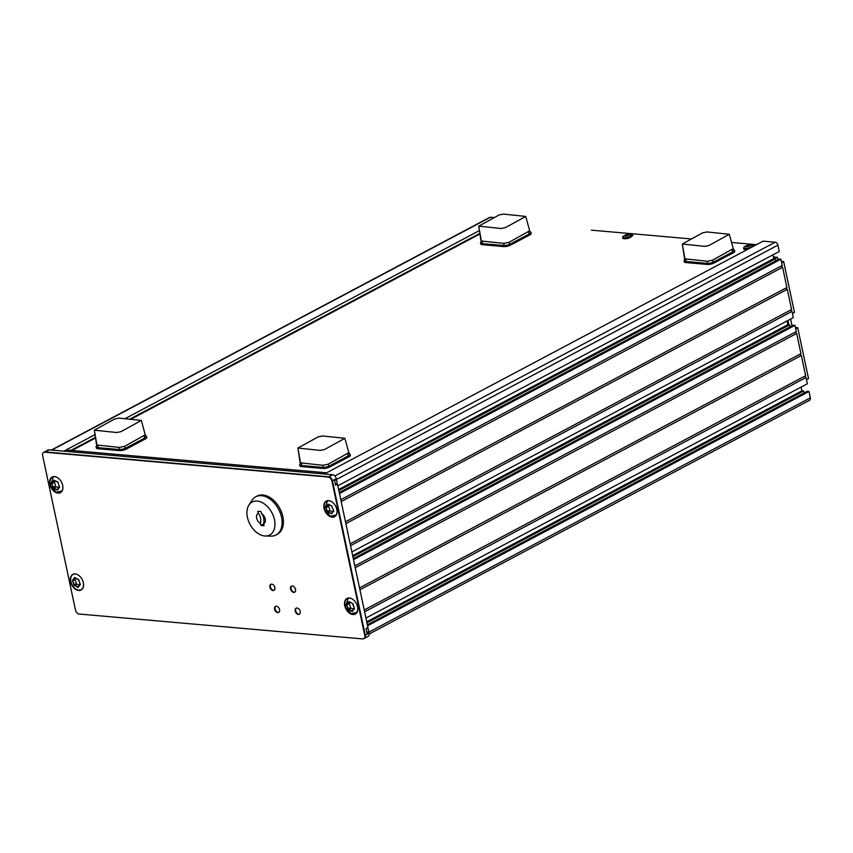 <?xml version="1.0" encoding="UTF-8"?>
<svg xmlns="http://www.w3.org/2000/svg" width="853" height="853" viewBox="0 0 853 853"><rect width="100%" height="100%" fill="white"/><g stroke="black" fill="none" stroke-linecap="round" stroke-linejoin="round"><path stroke-width="1.28" d="M300.928 463.435L300.309 463.84L297.9 448.049L318.18 436.875L322.541 435.968L344.889 438.303L324.609 449.488L320.259 450.384L297.9 448.049L300.512 462.87L323.031 465.28L328.117 464.224L348.525 452.847M344.889 438.282L349.112 453.679L348.482 453.572M349.037 453.636A4.915 1.45 168 0 1 350.093 454.276A4.915 1.45 168 0 1 348.845 455.609L329.365 465.951A4.915 1.45 168 0 1 322.562 467.359L301.205 465.482A4.915 1.45 168 0 1 299.648 464.778A4.915 1.45 168 0 1 300.363 463.765M350.093 454.276L350.327 455.374A4.915 1.45 168 0 1 349.08 456.707L329.599 467.049A4.915 1.45 168 0 1 322.797 468.457L301.44 466.591A4.915 1.45 168 0 1 299.883 465.887L299.648 464.778M97.359 445.575L96.741 445.98L94.331 430.189L114.611 419.015L118.962 418.109L141.321 420.444L121.041 431.629L116.68 432.524L94.331 430.189L96.933 445.01L119.463 447.42L124.549 446.364L144.957 434.987M141.321 420.422L145.532 435.83L144.903 435.712M145.458 435.776A4.915 1.45 168 0 1 146.524 436.416A4.915 1.45 168 0 1 145.277 437.749L125.796 448.092A4.915 1.45 168 0 1 118.993 449.499L97.637 447.622A4.915 1.45 168 0 1 96.08 446.929A4.915 1.45 168 0 1 96.794 445.916M146.524 436.416L146.759 437.514A4.915 1.45 168 0 1 145.511 438.847L126.031 449.19A4.915 1.45 168 0 1 119.228 450.597L97.871 448.731A4.915 1.45 168 0 1 96.314 448.028L96.08 446.929M685.343 259.408L684.724 259.813L682.315 244.022L702.595 232.848L706.945 231.941L729.304 234.287L709.024 245.461L704.663 246.368L682.315 244.022L684.916 258.843L707.446 261.253L712.532 260.197L732.94 248.82M732.898 249.545L733.516 249.662L729.304 234.287M733.441 249.609A4.915 1.45 168 0 1 734.508 250.249A4.915 1.45 168 0 1 733.26 251.582L713.78 261.924A4.915 1.45 168 0 1 706.977 263.332L685.62 261.455A4.915 1.45 168 0 1 684.063 260.762A4.915 1.45 168 0 1 684.778 259.749M734.508 250.249L734.742 251.347A4.915 1.45 168 0 1 733.495 252.691L714.014 263.023A4.915 1.45 168 0 1 707.212 264.441L685.855 262.564A4.915 1.45 168 0 1 684.298 261.86L684.063 260.762M481.764 241.548L481.156 241.953L478.736 226.162L499.026 214.988L503.377 214.082L525.736 216.427L505.456 227.602L501.095 228.508L478.736 226.162L481.348 240.983L503.867 243.393L508.964 242.337L529.361 230.971M529.318 231.685L529.948 231.803L525.736 216.427M529.873 231.76A4.915 1.45 168 0 1 530.939 232.389A4.915 1.45 168 0 1 529.692 233.722L510.211 244.065A4.915 1.45 168 0 1 503.398 245.472L482.052 243.606A4.915 1.45 168 0 1 480.484 242.902A4.915 1.45 168 0 1 481.199 241.889M530.939 232.389L531.174 233.498A4.915 1.45 168 0 1 529.926 234.831L510.446 245.163A4.915 1.45 168 0 1 503.633 246.581L482.286 244.704A4.915 1.45 168 0 1 480.719 244.001L480.484 242.902M296.407 608.05A3.444 2.282 -118 0 0 295.714 610.759A3.444 2.282 -118 0 0 299.563 614.107M275.775 606.248A3.444 2.282 -118 0 0 275.071 608.957A3.444 2.282 -118 0 0 278.92 612.294M291.726 586.011A3.444 2.282 -118 0 0 291.033 588.719M271.083 584.198A3.444 2.282 -118 0 0 270.39 586.907M363.996 638.566A3.934 2.612 -118 0 0 364.242 638.449A3.934 2.612 -118 0 0 365.255 635.229L332.414 480.729A3.934 2.612 -118 0 0 328.778 476.806L45.198 451.93A3.934 2.612 -118 0 0 44.143 452.133A3.934 2.612 -118 0 0 43.908 452.282M328.298 477.062L332.681 474.737A3.934 2.612 62 0 1 336.306 478.661L332.414 480.729A3.934 2.612 -118 0 0 328.778 476.806L45.198 451.93A3.934 2.612 -118 0 0 44.143 452.133L48.035 450.064A3.934 2.612 62 0 1 49.101 449.862L44.719 452.186A3.934 2.612 -118 0 0 43.652 452.389A3.934 2.612 -118 0 0 42.65 455.609L75.49 610.108A3.934 2.612 -118 0 0 79.116 614.032L362.696 638.918A3.934 2.612 -118 0 0 363.762 638.716A3.934 2.612 -118 0 0 364.764 635.485L331.924 480.985A3.934 2.612 -118 0 0 328.298 477.062L44.719 452.186M363.762 638.716L364.242 638.449A3.934 2.612 -118 0 0 365.255 635.229L369.146 633.161L368.954 632.244L367.003 633.278L366.022 628.682L367.974 627.648L337.479 484.173L335.528 485.208L334.557 480.612L336.498 479.578L336.306 478.661M337.479 484.173L335.272 483.982M323.809 473.959L326.091 472.754L66.854 450.011L64.572 451.216M332.681 474.737L49.101 449.862M369.146 633.161A3.934 2.612 62 0 1 368.144 636.381L364.242 638.449M368.954 632.244L366.737 632.052M74.904 584.39L75.043 585.073M82.283 588.719A8.455 5.608 -118 0 0 83.285 587.205M75.533 573.984A8.455 5.608 -118 0 0 74.51 574.058M591.545 230.193A0.981 0.672 95 0 0 591.417 230.161L691.133 238.925M731.352 242.455L756.472 244.662M753.892 246.027A2.954 0.874 -12 0 0 753.903 245.899A2.954 0.874 -12 0 0 751.514 245.536M631.273 236.505L632.073 236.078A2.954 0.874 -12 0 0 632.819 235.279A2.954 0.874 -12 0 0 630.431 234.916M791.136 309.788A0.981 0.65 -118 0 0 791.979 311.388L350.551 545.675M781.764 265.699A0.981 0.65 -118 0 0 782.606 267.298L341.179 501.585M786.445 287.749A0.981 0.65 -118 0 0 787.287 289.338L345.86 523.625M795.817 331.838A0.981 0.65 -118 0 0 796.659 333.438L355.232 567.714M800.498 353.888A0.981 0.65 -118 0 0 801.351 355.477L359.923 589.764M805.189 375.928A0.981 0.65 -118 0 0 806.032 377.527L364.604 611.814M367.846 627.723L368.795 632.18A2.954 1.962 62 0 1 368.805 632.233M367.366 624.78L807.226 391.324L809.007 391.484L810.35 397.829A2.954 1.962 62 0 1 809.593 400.238L369.242 633.96M809.007 391.484L367.579 625.771M801.084 387.102L801.884 390.866L803.665 391.015L804.08 392.998M803.665 391.015L366.939 622.807M801.884 390.866L366.737 621.816M806.032 377.527L807.365 383.765L365.937 618.052M801.351 355.477L805.648 375.683L364.22 609.97M796.659 333.438L800.956 353.643L359.529 587.93M353.302 558.651L793.162 325.196L794.943 325.345L796.275 331.593L354.848 565.88M794.943 325.345L353.515 559.632M787.02 320.963L787.82 324.726L789.601 324.886L790.027 326.859M789.601 324.886L352.886 556.668M787.82 324.726L352.673 555.676M791.979 311.388L793.301 317.636L351.873 551.923M787.287 289.338L791.584 309.554L350.156 543.841M347.608 532.496L347.789 533.349M782.606 267.298L786.903 287.504L345.476 521.791M339.249 492.512L779.109 259.056L780.89 259.216L782.212 265.464L340.784 499.741M337.82 485.784L779.247 251.496L777.904 245.163A2.954 1.962 62 0 0 775.174 242.22L763.083 241.154L324.353 474.012M336.37 479.642L337.33 484.163M772.967 254.834L773.767 258.587L775.548 258.747L775.963 260.719M780.89 259.216L339.462 493.503M775.548 258.747L338.833 490.528M773.415 256.956L777.435 257.307L773.767 258.587L338.62 489.547M335.549 484.003L335.026 482.819M327.435 511.907L328.138 511.96M479.503 230.534L125.082 418.652M95.099 434.561L63.836 451.152M494.164 217.568L490.464 217.238A2.954 1.962 -118 0 0 489.665 217.387L51.297 450.053M354.336 608.072L352.993 603.86L348.877 601.514L352.374 603.402L354.304 608.05L352.236 611.505L348.642 609.671L346.713 605.022L348.568 601.887M353.27 599.723A8.583 5.694 -118 0 0 348.6 598.124A8.583 5.694 -118 0 0 345.422 606.878A8.583 5.694 -118 0 0 353.963 614.128A8.583 5.694 -118 0 0 357.14 605.374A8.583 5.694 -118 0 0 357.012 605.012M348.845 603.476L348.973 603.785A3.934 2.612 62 0 1 350.082 605.726A3.934 2.612 62 0 1 350.316 607.784L350.743 608.317A3.934 2.612 62 0 1 353.131 609.117M346.713 605.022L348.717 609.394L352.406 611.004M346.553 599.03A8.647 5.736 62 0 1 348.546 597.996M357.108 612.155A8.647 5.736 62 0 1 354.517 614.021M354.517 608.349L353.398 608.946L354.56 608.52M354.23 608.957L352.438 611.185M351.724 611.27L352.332 610.844M348.642 609.671L350.743 608.317M347.992 608.861L350.316 607.784M349.25 601.728L346.787 604.127M350.039 602.815A3.934 2.612 62 0 1 349.783 602.975L347.64 604.116M58.111 482.435L59.358 487.532L58.111 482.435M53.963 482.062L54.091 482.361A3.934 2.612 62 0 1 55.2 484.312A3.934 2.612 62 0 1 55.434 486.359L55.871 486.903A3.934 2.612 62 0 1 58.249 487.692M59.358 487.532L57.354 490.091L53.771 488.257L51.83 483.608L53.846 487.98L57.044 489.643L59.582 486.839M58.399 478.309A8.583 5.694 -118 0 0 53.718 476.699A8.583 5.694 -118 0 0 50.551 485.464A8.583 5.694 -118 0 0 59.092 492.714A8.583 5.694 -118 0 0 62.269 483.95A8.583 5.694 -118 0 0 62.141 483.598M51.83 483.608L54.006 480.1L57.492 481.988M51.681 477.605A8.647 5.736 62 0 1 53.664 476.571M55.114 481.423A3.934 2.612 62 0 1 54.901 481.561L51.905 482.702M62.237 490.731A8.647 5.736 62 0 1 59.635 492.597M59.625 486.946L58.526 487.521L59.678 487.106M53.771 488.257L55.871 486.903M53.121 487.447L55.434 486.359M57.833 482.041L54.421 480.378M54.464 480.452L53.696 480.474M54.304 480.346L52.118 482.841M333.64 510.702L331.678 506.032L333.608 510.68L331.657 513.73L333.822 510.979M332.574 502.353A8.583 5.694 -118 0 0 327.904 500.754A8.583 5.694 -118 0 0 324.726 509.508A8.583 5.694 -118 0 0 333.267 516.758A8.583 5.694 -118 0 0 336.445 508.004A8.583 5.694 -118 0 0 336.317 507.642M331.742 513.815L327.947 512.301L326.017 507.663L328.181 504.144L331.678 506.032M328.138 506.117L328.277 506.415A3.934 2.612 62 0 1 329.386 508.356A3.934 2.612 62 0 1 329.621 510.414L327.595 511.491L326.017 507.663M325.857 501.66A8.647 5.736 62 0 1 327.851 500.626M336.413 514.785A8.647 5.736 62 0 1 333.822 516.651M329.621 510.414L330.047 510.947L328.021 512.024L331.689 513.453M330.047 510.947A3.934 2.612 62 0 1 332.435 511.747M332.02 506.096L328.597 504.432M328.65 504.507L327.872 504.528M328.554 504.358L326.091 506.757M329.301 505.477A3.934 2.612 62 0 1 329.087 505.616L326.944 506.746M79.094 575.668A8.583 5.694 -118 0 0 74.414 574.069A8.583 5.694 -118 0 0 71.247 582.823A8.583 5.694 -118 0 0 79.787 590.073A8.583 5.694 -118 0 0 82.837 580.957M80.054 584.902L78.049 587.45L73.816 584.806L72.601 580.072L74.701 577.46L78.839 580.157L80.086 584.625L78.156 587.141M74.659 579.432L74.787 579.731A3.934 2.612 62 0 1 75.896 581.671A3.934 2.612 62 0 1 76.13 583.729L74.104 584.806L78.22 586.949M72.526 580.978L73.721 582.834L73.816 584.806M78.86 579.997L80.129 583.996M76.13 583.729L76.567 584.262L74.467 585.616M78.156 586.8L77.538 587.227M76.567 584.262A3.934 2.612 62 0 1 78.945 585.062M78.529 579.411L74.392 577.844M75 577.716L72.601 580.072M75.864 578.76A3.934 2.612 62 0 1 75.597 578.931L73.465 580.061M80.342 584.294L79.222 584.891L80.374 584.476M78.263 587.131L79.222 584.891M748.785 246.4L750.022 245.728L748.87 245.227L745.458 246.378L748.785 246.4A2.282 0.672 168 0 1 747.772 246.538M752.005 246.282A4.233 1.248 -12 0 0 751.408 245.504A7.869 7.869 0 0 0 744.168 247.05A4.233 1.248 -12 0 0 743.816 247.455A4.233 1.248 -12 0 0 747.249 248.266A4.233 1.248 -12 0 0 752.005 246.282M749.456 245.387A4.233 1.248 -12 0 0 747.303 245.728M747.239 245.451L747.025 246.645M745.671 246.368A4.329 1.279 168 0 0 745.511 246.432L746.13 246.816M747.964 249.183A4.329 1.279 -12 0 1 747.441 249.268A4.329 1.279 -12 0 1 743.891 248.745C743.176 249.257 744.381 249.471 747.495 249.396L747.58 249.385A4.126 1.226 168 0 1 747.505 249.385A4.126 1.226 168 0 1 744.296 249.151M747.324 245.856A4.329 1.279 168 0 1 748.625 245.611A4.329 1.279 168 0 1 749.67 245.504M752.005 245.867A4.329 1.279 168 0 1 752.175 246.122A4.329 1.279 168 0 1 747.271 248.447A4.329 1.279 168 0 1 743.709 247.924A4.329 1.279 168 0 1 743.763 247.615M623.085 236.43A4.233 1.248 -12 0 0 622.743 236.835A4.233 1.248 -12 0 0 626.177 237.635A4.233 1.248 -12 0 0 630.932 235.663A4.233 1.248 -12 0 0 630.335 234.884A7.869 7.869 0 0 0 623.085 236.43L622.637 237.305A4.329 1.279 168 0 1 622.69 236.995M624.567 235.599L625.516 236.196L628.949 235.108L626.166 234.831L624.609 235.791M628.874 235.161L628.266 234.671M626.369 238.648A4.329 1.279 -12 0 0 631.273 236.324L631.103 235.503A4.329 1.279 168 0 1 626.187 237.827A4.329 1.279 168 0 1 622.637 237.305L622.807 238.126A4.329 1.279 -12 0 0 626.369 238.648M627.712 235.769A2.282 0.672 168 0 1 626.699 235.918M627.787 234.596L627.979 235.471M624.599 235.748A4.329 1.279 168 0 0 624.439 235.812L625.057 236.196M52.364 476.902A8.85 5.875 -118 0 0 51.372 477.787M62.674 485.4A8.85 5.875 -118 0 0 52.118 477.03A8.85 5.875 -118 0 0 49.858 484.28A8.85 5.875 -118 0 0 60.414 492.661A8.85 5.875 -118 0 0 62.674 485.4M296.354 608.072A3.444 2.282 -118 0 0 295.714 610.737M300.203 611.441A3.444 2.282 -118 0 0 296.098 608.178A3.444 2.282 -118 0 0 295.223 611.004A3.444 2.282 -118 0 0 299.328 614.256A3.444 2.282 -118 0 0 300.203 611.441M326.55 500.956A8.85 5.875 -118 0 0 325.547 501.841M336.86 509.454A8.85 5.875 -118 0 0 326.304 501.074A8.85 5.875 -118 0 0 324.044 508.335A8.85 5.875 -118 0 0 334.6 516.705A8.85 5.875 -118 0 0 336.86 509.454M73.059 574.272A8.85 5.875 -118 0 0 71.524 575.978M83.37 582.77A8.85 5.875 -118 0 0 72.814 574.389A8.85 5.875 -118 0 0 70.554 581.65A8.85 5.875 -118 0 0 81.11 590.02A8.85 5.875 -118 0 0 83.37 582.77M271.03 584.22A3.444 2.282 -118 0 0 270.38 586.885A3.444 2.282 -118 0 0 274.229 590.255M274.879 587.578A3.444 2.282 -118 0 0 270.774 584.326A3.444 2.282 -118 0 0 269.9 587.141A3.444 2.282 -118 0 0 274.005 590.404A3.444 2.282 -118 0 0 274.879 587.578M291.673 586.022A3.444 2.282 -118 0 0 291.022 588.698A3.444 2.282 -118 0 0 294.871 592.057M295.522 589.391A3.444 2.282 -118 0 0 291.417 586.128A3.444 2.282 -118 0 0 290.542 588.954A3.444 2.282 -118 0 0 294.637 592.217A3.444 2.282 -118 0 0 295.522 589.391M347.246 598.326A8.85 5.875 -118 0 0 346.243 599.211M357.556 606.824A8.85 5.875 -118 0 0 347 598.443A8.85 5.875 -118 0 0 344.74 605.694A8.85 5.875 -118 0 0 355.296 614.075A8.85 5.875 -118 0 0 357.556 606.824M275.711 606.259A3.444 2.282 -118 0 0 275.071 608.935M279.56 609.628A3.444 2.282 -118 0 0 275.455 606.366A3.444 2.282 -118 0 0 274.581 609.191A3.444 2.282 -118 0 0 278.686 612.443A3.444 2.282 -118 0 0 279.56 609.628M352.63 614.149A8.85 5.875 -118 0 0 355.53 613.936M364.764 635.485L331.924 480.985M77.783 589.903A8.85 5.875 -118 0 0 81.355 589.881M331.934 516.779A8.85 5.875 -118 0 0 334.834 516.566M57.748 492.725A8.85 5.875 -118 0 0 60.659 492.522M806.49 379.649L808.516 378.572L797.704 327.68L795.668 328.757M805.285 376.951L805.115 376.152M800.594 354.901L800.423 354.102M795.913 332.862L795.742 332.062M795.401 327.477L797.704 327.68M787.969 320.461L788.897 324.822M790.571 319.086L792 325.814M781.615 262.628L783.64 261.54L794.463 312.433L792.426 313.509M791.221 310.812L791.062 310.012M786.541 288.772L786.37 287.962M781.86 266.722L781.689 265.923M781.337 261.338L783.64 261.54M777.435 257.307L777.936 259.675M265.304 536.004L270.934 536.142A21.624 14.362 -118 0 0 276.02 534.991L277.321 534.309A21.624 14.362 -118 0 0 282.833 516.577A21.624 14.362 -118 0 0 257.041 496.094L255.74 496.787A21.624 14.362 -118 0 0 251.934 500.359L248.905 505.093A18.681 12.4 -118 0 0 247.423 517.323A18.681 12.4 -118 0 0 265.304 536.004A18.681 12.4 -118 0 0 274.463 519.701A18.681 12.4 -118 0 0 262.831 502.918A18.681 12.4 -118 0 0 248.905 505.093M276.02 534.991A21.624 14.362 -118 0 0 281.543 517.27A21.624 14.362 -118 0 0 255.74 496.787M263.63 523.763A9.575 6.579 95 0 0 263.673 518.048A9.575 6.579 95 0 0 261.455 513.538A5.896 3.913 62 0 1 265.219 518.88A5.896 3.913 62 0 1 263.63 523.763L264.046 525.725L260.847 525.448L263.673 523.945M258.256 513.261A9.575 6.579 -85 0 1 260.474 517.771A9.575 6.579 -85 0 1 260.432 523.475A5.896 3.913 62 0 1 256.668 518.134A5.896 3.913 62 0 1 258.256 513.261L257.841 511.299L261.039 511.576L261.455 513.538M260.432 523.475L260.847 525.448M349.08 456.707L348.845 455.609A1.962 1.301 62 0 1 347.597 453.881M329.599 467.049L329.365 465.951A1.962 1.301 62 0 1 328.117 464.224M323.031 465.28A1.962 1.354 -85 0 1 322.562 467.359L322.797 468.457M301.674 463.403A1.962 1.354 -85 0 1 301.205 465.482L301.44 466.591M145.511 438.847L145.277 437.749A1.962 1.301 62 0 1 144.029 436.022M126.031 449.19L125.796 448.092A1.962 1.301 62 0 1 124.549 446.364M119.463 447.42A1.962 1.354 -85 0 1 118.993 449.499L119.228 450.597M98.106 445.543A1.962 1.354 -85 0 1 97.637 447.622L97.871 448.731M733.495 252.691L733.26 251.582A1.962 1.301 62 0 1 732.013 249.854M714.014 263.023L713.78 261.924A1.962 1.301 62 0 1 712.532 260.197M707.446 261.253A1.962 1.354 -85 0 1 706.977 263.332L707.212 264.441M686.089 259.376A1.962 1.354 -85 0 1 685.62 261.455L685.855 262.564M529.926 234.831L529.692 233.722A1.962 1.301 62 0 1 528.444 232.005M510.446 245.163L510.211 244.065A1.962 1.301 62 0 1 508.964 242.337M503.867 243.393A1.962 1.354 -85 0 1 503.398 245.472L503.633 246.581M482.521 241.527A1.962 1.354 -85 0 1 482.052 243.606L482.286 244.704M810.35 397.829L368.795 632.18M775.174 242.22L334.856 475.921M777.904 245.163L336.477 479.45M479.994 233.285L129.933 419.068M95.579 437.301L70.959 450.373M490.464 217.238L51.734 450.096M348.973 603.785L346.947 604.862M54.091 482.361L52.065 483.438M328.277 506.415L326.251 507.492M74.787 579.731L72.761 580.808M746.684 245.632L746.908 246.688M630.921 235.247A4.329 1.279 168 0 1 631.103 235.503L630.335 234.884M626.166 234.831L626.401 235.929M625.601 235.012L625.825 236.068M480.1 233.893L131.021 419.164M95.685 437.92L72.047 450.469M348.184 598.038L345.412 606.867L351.031 613.638L357.023 612.326M353.398 608.946L352.353 611.1M53.302 476.624L50.53 485.453L56.159 492.213L62.141 490.901M58.526 487.521L57.482 489.675M57.652 482.137L54.144 480.282M52.054 482.851L52.769 482.691M327.488 500.668L324.716 509.508L330.335 516.268L336.327 514.956M331.838 506.192L328.565 504.496M80.086 584.06L78.753 580.061M752.335 246.858L752.175 246.122M743.891 248.745L743.709 247.924"/></g></svg>
